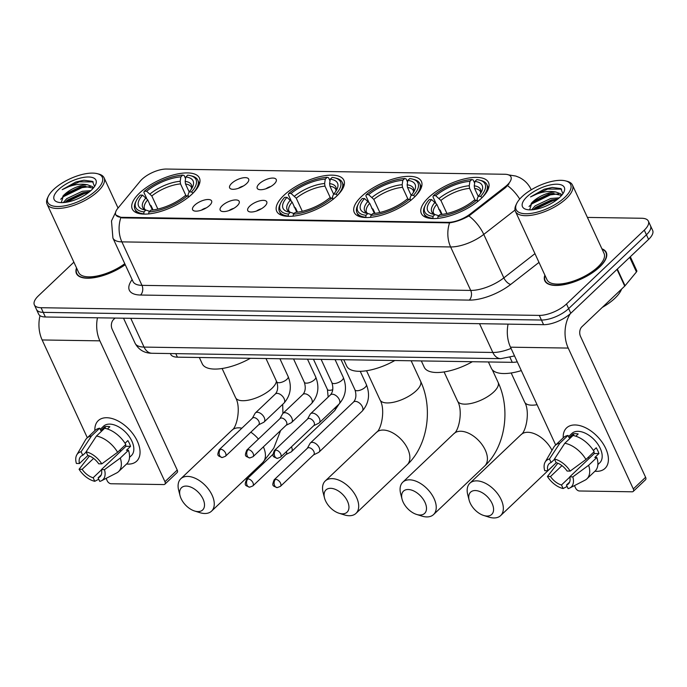 <?xml version="1.0" encoding="UTF-8"?>
<svg xmlns="http://www.w3.org/2000/svg" width="687" height="687" viewBox="0 0 687 687"><rect width="100%" height="100%" fill="white"/><g stroke="black" fill="none" stroke-linecap="round" stroke-linejoin="round"><path stroke-width="1.03" d="M283.911 195.34A36.986 14.925 -24.8 0 0 276.706 211.261A36.986 14.925 -24.8 0 0 301.773 214.584A36.986 14.925 -24.8 0 0 336.664 196.156A36.986 14.925 -24.8 0 0 343.869 180.226A36.986 14.925 -24.8 0 0 318.802 176.911A36.986 14.925 -24.8 0 0 283.911 195.34M361.456 196.534A36.986 14.925 -24.8 0 0 354.252 212.455A36.986 14.925 -24.8 0 0 379.318 215.778A36.986 14.925 -24.8 0 0 414.209 197.349A36.986 14.925 -24.8 0 0 421.414 181.428A36.986 14.925 -24.8 0 0 396.347 178.105A36.986 14.925 -24.8 0 0 361.456 196.534M428.551 197.573A36.986 14.925 -24.8 0 0 421.346 213.494A36.986 14.925 -24.8 0 0 446.413 216.817A36.986 14.925 -24.8 0 0 481.304 198.388A36.986 14.925 -24.8 0 0 488.5 182.459A36.986 14.925 -24.8 0 0 463.442 179.144A36.986 14.925 -24.8 0 0 428.551 197.573M139.47 193.107A36.986 14.925 -24.8 0 0 132.273 209.028A36.986 14.925 -24.8 0 0 157.332 212.352A36.986 14.925 -24.8 0 0 192.231 193.923A36.986 14.925 -24.8 0 0 199.428 178.002A36.986 14.925 -24.8 0 0 174.369 174.678A36.986 14.925 -24.8 0 0 139.47 193.107M209.578 205.447A10.468 4.225 155.2 0 1 193.416 210.583A10.468 4.225 155.2 0 1 194.644 205.215A10.468 4.225 155.2 0 1 205.748 199.728A10.468 4.225 155.2 0 1 211.742 202.107A10.468 4.225 155.2 0 1 209.578 205.447M237.152 205.868A10.468 4.225 155.2 0 1 220.991 211.003A10.468 4.225 155.2 0 1 222.219 205.636A10.468 4.225 155.2 0 1 233.322 200.157A10.468 4.225 155.2 0 1 239.316 202.536A10.468 4.225 155.2 0 1 237.152 205.868M264.727 206.298A10.468 4.225 155.2 0 1 248.565 211.433A10.468 4.225 155.2 0 1 249.793 206.066A10.468 4.225 155.2 0 1 260.897 200.587A10.468 4.225 155.2 0 1 266.891 202.966A10.468 4.225 155.2 0 1 264.727 206.298M246.616 183.584A10.468 4.225 155.2 0 1 230.454 188.719A10.468 4.225 155.2 0 1 231.682 183.36A10.468 4.225 155.2 0 1 242.794 177.873A10.468 4.225 155.2 0 1 248.788 180.252A10.468 4.225 155.2 0 1 246.616 183.584M274.19 184.013A10.468 4.225 155.2 0 1 258.029 189.148A10.468 4.225 155.2 0 1 259.257 183.781A10.468 4.225 155.2 0 1 270.36 178.302A10.468 4.225 155.2 0 1 276.363 180.681A10.468 4.225 155.2 0 1 274.19 184.013M140.234 181.153A18.841 7.6 155.2 0 1 141.951 179.324A18.841 7.6 155.2 0 1 166.443 169.045L504.893 174.266A18.841 7.6 155.2 0 1 510.948 176.851A18.841 7.6 155.2 0 1 505.16 186.778L470.355 213.889A18.841 7.6 155.2 0 1 447.984 222.356L121.822 217.324A18.841 7.6 155.2 0 1 115.768 214.73A18.841 7.6 155.2 0 1 117.726 208.444L140.234 181.153M517.277 361.869A20.936 8.45 155.2 0 1 512.262 362.332L177.418 357.163A20.936 8.45 155.2 0 1 170.694 354.286L170.359 353.556M270.841 186.495A6.277 2.533 -24.8 0 0 266.032 188.719M243.267 186.074A6.277 2.533 -24.8 0 0 238.466 188.29M261.378 208.779A6.277 2.533 -24.8 0 0 256.569 211.003M233.803 208.359A6.277 2.533 -24.8 0 0 228.994 210.574M206.229 207.929A6.277 2.533 -24.8 0 0 201.42 210.153M76.532 267.921A33.852 13.663 -24.8 0 0 76.455 273.572A33.852 13.663 -24.8 0 0 125.232 264.701M544.885 275.143A33.852 13.663 -24.8 0 0 544.808 280.794A33.852 13.663 -24.8 0 0 567.745 283.834A33.852 13.663 -24.8 0 0 599.674 266.968A33.852 13.663 -24.8 0 0 606.26 252.404A33.852 13.663 -24.8 0 0 601.906 248.806M73.878 262.176L38.42 295.822A20.936 8.45 -24.8 0 0 34.35 304.839L38.635 314.114A20.936 8.45 -24.8 0 0 45.359 316.99L543.58 324.676A20.936 8.45 -24.8 0 0 570.794 313.246L648.58 239.419L646.433 234.782A20.936 8.45 -24.8 0 0 650.503 225.765A20.936 8.45 -24.8 0 1 646.433 234.782L568.647 308.609L646.433 234.782L644.294 230.145A20.936 8.45 -24.8 0 0 648.365 221.128A20.936 8.45 -24.8 0 0 641.641 218.26L587.411 217.418M543.58 324.676L541.433 320.039A20.936 8.45 -24.8 0 0 568.647 308.609A20.936 8.45 -24.8 0 1 541.433 320.039L43.221 312.353L541.433 320.039L539.295 315.402A20.936 8.45 -24.8 0 0 566.509 303.972L644.294 230.145M36.497 309.476A20.936 8.45 -24.8 0 0 43.221 312.353A20.936 8.45 -24.8 0 1 36.497 309.476M508.99 183.876L505.546 187.62L468.903 215.958C462.257 219.651 455.807 221.953 449.573 222.854L122.088 217.891L115.923 215.057M34.35 304.839A20.936 8.45 -24.8 0 0 41.074 307.716L539.295 315.402M648.58 239.419A20.936 8.45 -24.8 0 0 652.65 230.403L648.365 221.128M128.16 464.103A27.918 16.419 46.5 0 1 126.571 464.008A27.918 16.419 46.5 0 0 128.16 464.103A27.918 16.419 46.5 0 0 137.357 441.226A27.918 16.419 46.5 0 0 106.734 417.73A27.918 16.419 46.5 0 1 133.913 435.223A27.918 16.419 46.5 0 1 136.67 461.166A27.918 16.419 46.5 0 1 128.16 464.103M94.866 430.603A27.918 16.419 46.5 0 1 106.734 417.73A27.918 16.419 46.5 0 0 98.232 420.667A27.918 16.419 46.5 0 0 94.866 430.603M40.001 315.668A27.918 19.562 90.9 0 0 42.139 339.962L87.326 437.756M97.46 317.789A27.918 19.562 90.9 0 0 99.873 340.846L164.957 481.707L177.237 470.054L112.153 329.193A6.982 4.895 -89.1 0 1 113.57 319.507L115.09 318.064M106.099 478.384L107.224 480.814A3.487 2.052 -133.5 0 0 111.054 483.751L163.807 484.567A3.487 2.052 -133.5 0 0 164.871 484.198A3.487 2.052 -133.5 0 0 164.957 481.707M177.237 470.054A3.487 2.052 46.5 0 1 177.152 472.544L164.871 484.198M101.461 469.839L93.131 477.748A13.955 8.21 46.5 0 1 82.131 469.315L93.604 458.418M87.962 455.447L79.452 463.519A13.955 8.21 46.5 0 1 80.817 456.443A13.955 8.21 46.5 0 1 82.758 455.301L86.193 452.037M121.144 450.87A13.955 8.21 46.5 0 1 119.641 450.328M100.216 429.366L103.514 426.241A20.241 11.902 46.5 0 1 109.68 424.111A20.241 11.902 46.5 0 1 129.388 436.795A20.241 11.902 46.5 0 1 131.38 455.601L129.517 457.362M79.452 463.519L76.394 463.467A18.145 10.674 46.5 0 1 76.807 454.837L85.42 440.024A23.032 13.542 46.5 0 1 86.854 438.203L95.046 430.431A23.032 13.542 46.5 0 1 99.675 428.19L100.757 430.534L104.853 426.653A20.241 11.902 46.5 0 1 107.224 426.438A20.241 11.902 46.5 0 1 109.834 426.73L107.455 428.98M125.506 444.764A13.955 8.21 -133.5 0 1 125.97 446.292L101.41 469.607L104.467 469.659L120.285 458.057L128.469 450.286L126.46 450.251L130.547 446.37A20.241 11.902 46.5 0 0 127.868 440.573L125.034 443.261M104.647 428.267A23.032 13.542 46.5 0 1 125.798 444.489L117.606 452.261L101.788 463.862L98.73 463.811A13.955 8.21 46.5 0 0 87.73 455.378L86.081 451.814L96.463 436.039L104.647 428.267M128.469 450.286A23.032 13.542 46.5 0 1 126.751 463.837L118.568 471.608A23.032 13.542 46.5 0 1 116.67 472.948L101.427 480.78A18.145 10.674 46.5 0 1 99.752 481.389L98.104 477.826L101.281 474.82M99.675 428.19L91.483 435.962L81.109 451.737L82.758 455.301M86.854 438.203A23.032 13.542 46.5 0 1 91.483 435.962M96.463 436.039A23.032 13.542 46.5 0 1 117.606 452.261M120.285 458.057A23.032 13.542 46.5 0 1 118.568 471.608M76.807 454.837A18.145 10.674 46.5 0 1 81.109 451.737M86.081 451.814A18.145 10.674 46.5 0 1 101.788 463.862M104.467 469.659A18.145 10.674 46.5 0 1 101.427 480.78M101.41 469.607A13.955 8.21 46.5 0 1 100.036 476.692A13.955 8.21 46.5 0 1 98.104 477.826M89.465 455.988L79.074 469.264L82.131 469.315M93.131 477.748L94.772 481.312L98.748 479.208M94.772 481.312A18.145 10.674 46.5 0 1 79.074 469.264M104.853 426.653L105.704 428.482M125.97 446.292L130.547 446.37M96.438 190.144A30.013 12.108 -24.8 0 0 97.245 173.665A30.013 12.108 -24.8 0 0 53.638 189.483A30.013 12.108 -24.8 0 0 48.348 196.259A30.013 12.108 -24.8 0 0 62.234 206.229A30.013 12.108 -24.8 0 0 96.438 190.144M48.348 196.259L47.643 197.719A31.404 12.675 -24.8 0 0 47.068 204.142A31.404 12.675 -24.8 0 0 68.339 206.967A31.404 12.675 -24.8 0 0 97.975 191.321A31.404 12.675 -24.8 0 0 104.081 177.796A31.404 12.675 -24.8 0 0 98.816 174.077L97.245 173.665M63.29 202.596L66.759 198.637L82.294 191.287L90.839 190.643M65.05 202.433L67.429 200.08L82.964 192.729L89.31 191.939M94.566 186.495L92.47 181.359L83.891 180.226L75.862 182.003L62.199 189.672C71.087 184.897 79.494 183.257 87.429 184.76A17.45 7.042 -24.8 0 0 64.75 194.284L80.285 186.933L84.218 186.263L93.26 188.186M87.429 184.76L92.505 186.641L93.415 188.006M58.61 189.56A23.032 9.292 -24.8 0 0 57.957 202.193A23.032 9.292 -24.8 0 0 91.465 190.067A23.032 9.292 -24.8 0 0 95.536 184.829A23.032 9.292 -24.8 0 0 84.836 177.22A23.032 9.292 -24.8 0 0 58.61 189.56M64.75 194.284L63.573 195.34L61.298 202.631M76.695 268.274A33.5 13.517 -24.8 0 0 76.772 273.426A33.5 13.517 -24.8 0 0 125.163 264.555M47.068 204.142L78.67 272.541A31.404 12.675 -24.8 0 0 124.768 263.705M62.199 189.672L79.349 181.832L93.269 181.918M60.696 199.273L63.23 196.783L82.028 187.628L90.289 186.589M66.287 202.253L84.707 193.425L88.314 192.712M75.862 182.003L83.891 180.226M62.757 196.173L81.693 186.907L85.411 186.168M65.48 201.935L84.372 192.704L88.091 191.965M197.976 511.583A15.354 9.034 -133.5 0 0 203.034 499.002A15.354 9.034 -133.5 0 0 186.194 486.078A15.354 9.034 -133.5 0 0 180.063 495.713A15.354 9.034 -133.5 0 0 194.576 510.999A15.354 9.034 -133.5 0 0 197.976 511.583M180.063 495.713L178.697 490.406A22.336 13.13 46.5 0 1 180.801 478.753A22.336 13.13 46.5 0 1 187.611 476.4A22.336 13.13 46.5 0 1 209.355 490.398A22.336 13.13 46.5 0 1 211.553 511.145A22.336 13.13 46.5 0 1 204.752 513.498A22.336 13.13 46.5 0 1 199.805 512.639L194.576 510.999M152.411 210.007L147.714 199.857L142.544 195.134A30.013 12.108 -24.8 0 0 143.643 209.664A30.013 12.108 -24.8 0 0 145.876 210.076L143.978 211.871L143.832 214.104M153.038 209.93L151.08 205.705L149.603 204.76M190.436 175.64A33.216 13.405 -24.8 0 1 191.458 191.939L192.995 193.107A34.616 13.972 -24.8 0 0 197.804 180.157A34.616 13.972 -24.8 0 0 191.999 176.052L190.436 175.64A33.216 13.405 -24.8 0 0 187.714 175.159L185.825 176.963L185.164 181.359L185.507 183.987L189.157 191.896A30.013 12.108 -24.8 0 0 192.54 187.07A30.013 12.108 -24.8 0 0 185.825 176.963M188.899 196.997L187.362 195.821A33.216 13.405 -24.8 0 1 148.959 211.948L148.675 213.889A34.616 13.972 -24.8 0 0 149.173 213.855M142.544 195.134L140.242 195.099A33.216 13.405 -24.8 0 0 136.301 200.656L135.597 202.115A34.616 13.972 -24.8 0 0 134.961 209.191A34.616 13.972 -24.8 0 0 143.695 213.812M136.301 200.656A33.216 13.405 -24.8 0 0 143.978 211.871M191.458 191.939L189.157 191.905L188.092 194.498L188.315 196.551M148.959 211.948L150.857 210.153A30.013 12.108 -24.8 0 0 185.061 195.786L187.362 195.821M145.876 210.076L149.663 211.287M199.333 357.498L202.253 363.809A38.386 15.492 -24.8 0 0 250.386 358.288M146.623 198.311L143.866 192.351L144.339 191.209A33.216 13.405 -24.8 0 1 182.742 175.082L184.099 175.46L185.567 178.646M182.742 175.082L180.844 176.885A30.013 12.108 -24.8 0 0 146.64 191.244L144.339 191.209M186.022 195.804L180.526 183.91L180.192 181.291L180.844 176.885M146.64 191.244L151.81 195.967L157.855 209.063M342.418 513.816A15.354 9.034 -133.5 0 0 347.476 501.235A15.354 9.034 -133.5 0 0 330.627 488.311A15.354 9.034 -133.5 0 0 324.504 497.938A15.354 9.034 -133.5 0 0 339.017 513.232A15.354 9.034 -133.5 0 0 342.418 513.816M324.504 497.938L323.139 492.631A22.336 13.13 46.5 0 1 325.243 480.977A22.336 13.13 46.5 0 1 332.044 478.624A22.336 13.13 46.5 0 1 353.788 492.622A22.336 13.13 46.5 0 1 355.995 513.378A22.336 13.13 46.5 0 1 349.185 515.722A22.336 13.13 46.5 0 1 344.247 514.872L339.017 513.232M296.844 212.24L292.155 202.081L286.986 197.358A30.013 12.108 -24.8 0 0 288.076 211.888A30.013 12.108 -24.8 0 0 290.318 212.3L288.42 214.104L288.265 216.336M297.48 212.163L295.522 207.929L294.045 206.985M334.87 177.873A33.216 13.405 -24.8 0 1 335.891 194.163L337.429 195.34A34.616 13.972 -24.8 0 0 342.246 182.381A34.616 13.972 -24.8 0 0 336.441 178.276L334.87 177.873A33.216 13.405 -24.8 0 0 332.156 177.392L330.258 179.187L329.605 183.592L329.949 186.22L333.599 194.12A30.013 12.108 -24.8 0 0 336.974 189.294A30.013 12.108 -24.8 0 0 330.258 179.187M333.341 199.23L331.804 198.054A33.216 13.405 -24.8 0 1 293.401 214.181L293.109 216.122A34.616 13.972 -24.8 0 0 293.615 216.087M286.986 197.358L284.684 197.324A33.216 13.405 -24.8 0 0 280.743 202.88L280.038 204.34A34.616 13.972 -24.8 0 0 279.403 211.424A34.616 13.972 -24.8 0 0 288.136 216.044M280.743 202.88A33.216 13.405 -24.8 0 0 288.42 214.104M335.891 194.163L333.59 194.129L332.534 196.722L332.748 198.775M293.401 214.181L295.29 212.377A30.013 12.108 -24.8 0 0 329.494 198.019L331.804 198.054M290.318 212.3L294.096 213.511M343.775 359.73L346.686 366.034A38.386 15.492 -24.8 0 0 394.827 360.52M291.065 200.544L288.308 194.584L288.772 193.442A33.216 13.405 -24.8 0 1 327.175 177.315L328.541 177.693L330.009 180.879M327.175 177.315L325.286 179.109A30.013 12.108 -24.8 0 0 291.082 193.476L288.772 193.442M330.464 198.028L324.968 186.143L324.625 183.515L325.286 179.109M291.082 193.476L296.252 198.2L302.297 211.287M419.963 515.01A15.354 9.034 -133.5 0 0 425.021 502.429A15.354 9.034 -133.5 0 0 408.172 489.505A15.354 9.034 -133.5 0 0 402.05 499.14A15.354 9.034 -133.5 0 0 416.562 514.426A15.354 9.034 -133.5 0 0 419.963 515.01M402.05 499.14L400.684 493.833A22.336 13.13 46.5 0 1 402.788 482.18A22.336 13.13 46.5 0 1 409.589 479.827A22.336 13.13 46.5 0 1 431.333 493.824A22.336 13.13 46.5 0 1 433.54 514.572A22.336 13.13 46.5 0 1 426.73 516.925A22.336 13.13 46.5 0 1 421.792 516.066L416.562 514.426M374.389 213.434L369.7 203.283L364.531 198.56A30.013 12.108 -24.8 0 0 365.621 213.09A30.013 12.108 -24.8 0 0 367.863 213.502L365.965 215.297L365.81 217.53M375.025 213.356L373.067 209.131L371.59 208.187M412.415 179.067A33.216 13.405 -24.8 0 1 413.437 195.366L414.974 196.534A34.616 13.972 -24.8 0 0 419.791 183.584A34.616 13.972 -24.8 0 0 413.986 179.479L412.415 179.067A33.216 13.405 -24.8 0 0 409.701 178.586L407.803 180.38L407.151 184.786L407.494 187.414L411.144 195.314A30.013 12.108 -24.8 0 0 414.519 190.497A30.013 12.108 -24.8 0 0 407.803 180.38M410.886 200.424L409.349 199.247A33.216 13.405 -24.8 0 1 370.946 215.375L370.654 217.315A34.616 13.972 -24.8 0 0 371.16 217.281M364.531 198.56L362.229 198.517A33.216 13.405 -24.8 0 0 358.288 204.082L357.583 205.542A34.616 13.972 -24.8 0 0 356.948 212.618A34.616 13.972 -24.8 0 0 365.682 217.238M358.288 204.082A33.216 13.405 -24.8 0 0 365.965 215.297M413.437 195.366L411.135 195.323L410.079 197.925L410.294 199.977M370.946 215.375L372.835 213.58A30.013 12.108 -24.8 0 0 407.039 199.213L409.349 199.247M367.863 213.502L371.641 214.705M421.32 360.924L424.231 367.227A38.386 15.492 -24.8 0 0 472.373 361.714M368.61 201.738L365.853 195.778L366.317 194.636A33.216 13.405 -24.8 0 1 404.72 178.508L406.086 178.886L407.554 182.072M404.72 178.508L402.831 180.312A30.013 12.108 -24.8 0 0 368.627 194.67L366.317 194.636M408.009 199.23L402.513 187.336L402.17 184.709L402.831 180.312M368.627 194.67L373.797 199.393L379.842 212.489M487.057 516.049A15.354 9.034 -133.5 0 0 492.107 503.468A15.354 9.034 -133.5 0 0 475.267 490.544A15.354 9.034 -133.5 0 0 469.144 500.17A15.354 9.034 -133.5 0 0 483.657 515.456A15.354 9.034 -133.5 0 0 487.057 516.049M469.144 500.17L467.77 494.863A22.336 13.13 46.5 0 1 469.882 483.21A22.336 13.13 46.5 0 1 476.684 480.857A22.336 13.13 46.5 0 1 498.427 494.855A22.336 13.13 46.5 0 1 500.625 515.611A22.336 13.13 46.5 0 1 493.824 517.955A22.336 13.13 46.5 0 1 488.878 517.105L483.657 515.456M441.483 214.473L436.795 204.314L431.625 199.591A30.013 12.108 -24.8 0 0 432.716 214.121A30.013 12.108 -24.8 0 0 434.957 214.533L433.059 216.336L432.904 218.569M442.11 214.396L440.161 210.162L438.675 209.217M479.509 180.106A33.216 13.405 -24.8 0 1 480.531 196.396L482.068 197.573A34.616 13.972 -24.8 0 0 486.885 184.614A34.616 13.972 -24.8 0 0 481.08 180.509L479.509 180.106A33.216 13.405 -24.8 0 0 476.795 179.625L474.897 181.42L474.245 185.825L474.588 188.444L478.238 196.353A30.013 12.108 -24.8 0 0 481.613 191.527A30.013 12.108 -24.8 0 0 474.897 181.42M477.972 201.454L476.443 200.286A33.216 13.405 -24.8 0 1 438.04 216.414L437.748 218.354A34.616 13.972 -24.8 0 0 438.254 218.32M431.625 199.591L429.315 199.556A33.216 13.405 -24.8 0 0 425.382 205.112L424.678 206.572A34.616 13.972 -24.8 0 0 424.042 213.657A34.616 13.972 -24.8 0 0 432.767 218.277M425.382 205.112A33.216 13.405 -24.8 0 0 433.059 216.336M480.531 196.396L478.229 196.362L477.173 198.955L477.379 200.99M438.04 216.414L439.929 214.61A30.013 12.108 -24.8 0 0 474.133 200.252L476.443 200.286M434.957 214.533L438.735 215.744M488.414 361.963L491.325 368.266A38.386 15.492 -24.8 0 0 521.313 370.602M435.704 202.777L432.947 196.817L433.411 195.675A33.216 13.405 -24.8 0 1 471.814 179.547L473.171 179.925L474.648 183.111M471.814 179.547L469.925 181.342A30.013 12.108 -24.8 0 0 435.713 195.709L433.411 195.675M475.103 200.261L469.607 188.375L469.264 185.748L469.925 181.342M435.713 195.709L440.891 200.432L446.936 213.52M285.981 454.485L290.893 452.08A6.277 3.693 -133.5 0 0 291.451 451.694A6.277 3.693 -133.5 0 0 291.606 447.203A6.277 3.693 -133.5 0 0 291.434 446.842M247.973 478.882A4.534 2.671 -133.5 0 0 246.59 479.363C244.125 485.7 245.019 485.288 249.639 487.186A4.534 3.177 90.9 0 1 247.054 485.177A4.534 3.177 -89.1 0 1 247.973 478.882A4.534 2.671 -133.5 0 1 252.387 481.733A4.534 2.671 -133.5 0 1 252.833 485.941L286.161 454.313A4.534 2.671 -133.5 0 0 286.47 451.557M313.555 454.906L318.467 452.501A6.277 3.693 -133.5 0 0 319.026 452.115A6.277 3.693 -133.5 0 0 319.18 447.632A6.277 3.693 -133.5 0 0 312.293 442.342A6.277 3.693 -133.5 0 0 310.378 443.003A6.277 3.693 -133.5 0 0 309.966 443.544L307.312 448.328M275.547 479.311A4.534 2.671 -133.5 0 1 279.961 482.154A4.534 2.671 -133.5 0 1 280.408 486.37L313.736 454.742A4.534 2.671 -133.5 0 0 313.847 451.496A4.534 2.671 -133.5 0 0 308.867 447.684A4.534 2.671 -133.5 0 0 307.484 448.156L274.165 479.792C271.7 486.13 272.593 485.709 277.213 487.615A4.534 3.177 90.9 0 1 274.628 485.606A4.534 3.177 -89.1 0 1 275.547 479.311A4.534 2.671 -133.5 0 0 274.165 479.792M258.587 424.824L263.499 422.419A6.277 3.693 -133.5 0 0 264.066 422.033A6.277 3.693 -133.5 0 0 264.22 417.55A6.277 3.693 -133.5 0 0 257.324 412.26A6.277 3.693 -133.5 0 0 255.409 412.921A6.277 3.693 -133.5 0 0 254.997 413.462L252.344 418.246M220.579 449.229A4.534 2.671 -133.5 0 1 224.993 452.072A4.534 2.671 -133.5 0 1 225.439 456.288L258.767 424.652A4.534 2.671 -133.5 0 0 258.879 421.414A4.534 2.671 -133.5 0 0 253.907 417.593A4.534 2.671 -133.5 0 0 252.524 418.074L219.196 449.702C216.731 456.048 217.633 455.627 222.253 457.533A4.534 3.177 90.9 0 1 219.66 455.524A4.534 3.177 -89.1 0 1 220.579 449.229A4.534 2.671 -133.5 0 0 219.196 449.702M286.161 425.244L291.073 422.849A6.277 3.693 -133.5 0 0 291.632 422.462A6.277 3.693 -133.5 0 0 291.795 417.971A6.277 3.693 -133.5 0 0 284.899 412.689A6.277 3.693 -133.5 0 0 282.984 413.351A6.277 3.693 -133.5 0 0 282.572 413.883L279.918 418.666M248.153 449.65A4.534 2.671 -133.5 0 1 252.567 452.493A4.534 2.671 -133.5 0 1 253.014 456.709L286.342 425.081A4.534 2.671 -133.5 0 0 286.453 421.835A4.534 2.671 -133.5 0 0 281.472 418.022A4.534 2.671 -133.5 0 0 280.098 418.495L246.77 450.131C244.306 456.469 245.207 456.048 249.828 457.954A4.534 3.177 90.9 0 1 247.234 455.945A4.534 3.177 -89.1 0 1 248.153 449.65A4.534 2.671 -133.5 0 0 246.77 450.131M313.736 425.674L318.648 423.269A6.277 3.693 -133.5 0 0 319.206 422.883A6.277 3.693 -133.5 0 0 319.361 418.4A6.277 3.693 -133.5 0 0 312.473 413.11A6.277 3.693 -133.5 0 0 310.558 413.772A6.277 3.693 -133.5 0 0 310.146 414.313L307.493 419.096M275.727 450.079A4.534 2.671 -133.5 0 1 280.141 452.922A4.534 2.671 -133.5 0 1 280.588 457.138L313.916 425.502A4.534 2.671 -133.5 0 0 314.028 422.265A4.534 2.671 -133.5 0 0 309.047 418.443A4.534 2.671 -133.5 0 0 307.664 418.924L274.345 450.552C271.88 456.898 272.773 456.477 277.393 458.384A4.534 3.177 90.9 0 1 274.809 456.374A4.534 3.177 -89.1 0 1 275.727 450.079A4.534 2.671 -133.5 0 0 274.345 450.552M596.522 471.334A27.918 16.419 46.5 0 1 594.933 471.239A27.918 16.419 46.5 0 0 596.522 471.334A27.918 16.419 46.5 0 0 605.711 448.456A27.918 16.419 46.5 0 0 575.088 424.961A27.918 16.419 46.5 0 1 602.276 442.454A27.918 16.419 46.5 0 1 605.024 468.397A27.918 16.419 46.5 0 1 596.522 471.334M563.22 437.834A27.918 16.419 46.5 0 1 575.088 424.961A27.918 16.419 46.5 0 0 566.586 427.898A27.918 16.419 46.5 0 0 563.22 437.834M508.079 324.127A27.918 19.562 90.9 0 0 510.493 347.184L555.68 444.987M570.313 313.693A27.918 19.562 90.9 0 0 568.226 348.077L633.311 488.938L645.6 477.276L580.515 336.424A6.982 4.895 -89.1 0 1 581.923 326.737L624.732 286.11L617.003 269.381M574.452 485.606L575.577 488.045A3.487 2.052 -133.5 0 0 579.407 490.982L632.169 491.798A3.487 2.052 -133.5 0 0 633.225 491.428A3.487 2.052 -133.5 0 0 633.311 488.938M645.6 477.276A3.487 2.052 46.5 0 1 645.514 479.766L633.225 491.428M630.322 256.749L636.806 270.79A3.487 1.408 155.2 0 1 636.445 271.949L625.05 285.766A3.487 1.408 155.2 0 1 624.732 286.11M569.815 477.07L561.485 484.979A13.955 8.21 46.5 0 1 550.485 476.538L561.966 465.649M556.315 462.669L547.805 470.741A13.955 8.21 46.5 0 1 549.179 463.665A13.955 8.21 46.5 0 1 551.111 462.531L554.546 459.268M589.506 458.1A13.955 8.21 46.5 0 1 587.995 457.559M568.578 436.597L571.876 433.463A20.241 11.902 46.5 0 1 578.042 431.333A20.241 11.902 46.5 0 1 597.742 444.017A20.241 11.902 46.5 0 1 599.742 462.823L597.879 464.592M547.805 470.741L544.748 470.698A18.145 10.674 46.5 0 1 545.16 462.068L553.774 447.254A23.032 13.542 46.5 0 1 555.216 445.434L563.4 437.662A23.032 13.542 46.5 0 1 568.029 435.421L569.119 437.765L573.207 433.883A20.241 11.902 46.5 0 1 575.586 433.669A20.241 11.902 46.5 0 1 578.188 433.961L575.809 436.211M593.86 451.986A13.955 8.21 -133.5 0 1 594.324 453.523L569.763 476.838L572.821 476.89L588.639 465.279L596.831 457.508L594.813 457.482L598.909 453.592A20.241 11.902 46.5 0 0 596.23 447.795L593.388 450.492M573.01 435.489A23.032 13.542 46.5 0 1 594.152 451.711L585.959 459.483L570.15 471.093L567.084 471.042A13.955 8.21 46.5 0 0 556.092 462.609L554.443 459.045L564.817 443.261L573.01 435.489M596.831 457.508A23.032 13.542 46.5 0 1 595.114 471.067L586.921 478.839A23.032 13.542 46.5 0 1 585.023 480.179L569.781 488.01A18.145 10.674 46.5 0 1 568.106 488.62L566.457 485.056L569.635 482.042M568.029 435.421L559.845 443.192L549.463 458.968L551.111 462.531M555.216 445.434A23.032 13.542 46.5 0 1 559.845 443.192M564.817 443.261A23.032 13.542 46.5 0 1 585.959 459.483M588.639 465.279A23.032 13.542 46.5 0 1 586.921 478.839M545.16 462.068A18.145 10.674 46.5 0 1 549.463 458.968M554.443 459.045A18.145 10.674 46.5 0 1 570.15 471.093M572.821 476.89A18.145 10.674 46.5 0 1 569.781 488.01M569.763 476.838A13.955 8.21 46.5 0 1 568.398 483.914A13.955 8.21 46.5 0 1 566.457 485.056M557.827 463.21L547.427 476.495L550.485 476.538M561.485 484.979L563.134 488.543L567.101 486.439M563.134 488.543A18.145 10.674 46.5 0 1 547.427 476.495M573.207 433.883L574.057 435.713M594.324 453.523L598.909 453.592M564.8 197.367A30.013 12.108 -24.8 0 0 565.607 180.896A30.013 12.108 -24.8 0 0 521.991 196.714A30.013 12.108 -24.8 0 0 516.701 203.489A30.013 12.108 -24.8 0 0 530.587 213.459A30.013 12.108 -24.8 0 0 564.8 197.367M516.701 203.489L515.997 204.949A31.404 12.675 -24.8 0 0 515.422 211.373A31.404 12.675 -24.8 0 0 536.702 214.189A31.404 12.675 -24.8 0 0 566.328 198.543A31.404 12.675 -24.8 0 0 572.443 185.026A31.404 12.675 -24.8 0 0 567.17 181.299L565.607 180.896M515.422 211.373L547.024 279.772A31.404 12.675 -24.8 0 0 568.304 282.597A31.404 12.675 -24.8 0 0 597.93 266.942A31.404 12.675 -24.8 0 0 604.045 253.426L572.443 185.026M545.057 275.504A33.5 13.517 -24.8 0 0 545.126 280.648A33.5 13.517 -24.8 0 0 567.823 283.662A33.5 13.517 -24.8 0 0 599.425 266.968A33.5 13.517 -24.8 0 0 605.943 252.55A33.5 13.517 -24.8 0 0 602.07 249.158M602.31 307.39A34.891 14.083 -24.8 0 0 614.882 298.287A34.891 14.083 -24.8 0 0 621.589 289.09M531.644 209.818L535.113 205.86L550.648 198.509L559.192 197.873M533.404 209.664L535.783 207.311L551.317 199.96L557.664 199.17M562.919 193.725L560.824 188.59L552.254 187.457L544.216 189.226L530.553 196.903C539.441 192.12 547.857 190.488 555.783 191.991A17.45 7.042 -24.8 0 0 533.112 201.514L548.638 194.163L552.571 193.494L561.623 195.417M555.783 191.991L560.858 193.871L561.768 195.237M526.972 196.783A23.032 9.292 -24.8 0 0 526.311 209.423A23.032 9.292 -24.8 0 0 559.819 197.298A23.032 9.292 -24.8 0 0 563.898 192.059A23.032 9.292 -24.8 0 0 553.19 184.442A23.032 9.292 -24.8 0 0 526.972 196.783M533.112 201.514L531.927 202.571L529.651 209.861M530.553 196.903L547.702 189.062L561.623 189.14M529.059 206.504L531.583 204.005L550.381 194.859L558.643 193.82M534.649 209.483L553.061 200.656L556.676 199.934M544.216 189.226L552.254 187.457M531.12 203.404L550.047 194.129L553.774 193.399M533.833 209.166L552.726 199.926L556.453 199.196M121.822 217.324L122.088 217.891M447.984 222.356L448.25 222.923M470.355 213.889L470.741 214.73M505.16 186.778L505.546 187.62M175.795 353.633L177.418 357.163M509.994 357.412L512.262 362.332M508.2 174.833L515.791 176.052L519.123 177.366C524.507 179.994 528.509 184.039 531.111 189.492A27.918 11.267 155.2 0 1 531.24 189.801M449.573 222.854A24.423 17.123 90.9 0 0 450.62 246.951L121.882 241.876A24.423 17.123 -89.1 0 1 120.826 217.779M468.903 215.958A24.423 11.172 52.1 0 1 483.76 234.404A27.918 11.267 155.2 0 1 450.62 246.951L470.707 290.421A27.918 11.267 -24.8 0 0 503.846 277.883L534.958 253.649M140.552 295.032A6.982 4.895 -89.1 0 0 141.969 285.354L121.882 241.876A27.918 11.267 155.2 0 1 112.908 238.046L133.003 281.515A27.918 11.267 -24.8 0 0 141.969 285.354L470.707 290.421A6.982 4.895 -89.1 0 1 469.29 300.107L140.552 295.032A34.891 14.083 155.2 0 1 132.136 279.643M515.018 210.059L483.76 234.404L503.846 277.883A6.982 3.195 -127.9 0 0 510.716 284.427A34.891 14.083 155.2 0 1 469.29 300.107M507.581 185.679A24.423 11.172 52.1 0 1 519.733 199.058M539.003 262.4L510.716 284.427M41.074 307.716L45.359 316.99M566.509 303.972L570.794 313.246M514.537 355.935L500.806 358.657L152.033 353.273C144.356 353.195 138.705 349.855 135.09 343.251A27.918 11.267 -24.8 0 0 144.055 347.09L130.762 318.304M152.033 353.273A13.955 9.781 -89.1 0 1 144.055 347.09L492.837 352.465L479.535 323.689M500.806 358.657A13.955 9.781 -89.1 0 1 492.837 352.465A27.918 11.267 -24.8 0 0 511.059 348.403M99.873 340.846L42.139 339.962M241.858 428.19A22.336 13.13 -133.5 0 0 238.775 427.829A22.336 13.13 -133.5 0 0 231.974 430.182C236.86 427.606 241.24 407.176 235.572 397.653A22.336 9.008 155.2 0 0 242.743 400.719A22.336 9.008 155.2 0 0 271.769 388.524A22.336 9.008 155.2 0 0 276.432 381.148M280.622 430.5L273.769 448.139L262.726 462.574A22.336 13.13 -133.5 0 0 263.387 446.868M258.424 439.07A22.336 13.13 -133.5 0 0 250.824 432.192M147.714 199.857A25.823 10.417 -24.8 0 0 144.571 209.028L145.747 210.059M191.553 188.805A26.845 10.829 -24.8 0 0 185.164 181.359M146.03 197.796A26.845 10.829 -24.8 0 0 145.601 210.042M191.475 188.925L191.45 187.362A25.823 10.417 -24.8 0 0 185.507 183.987M180.192 181.291A26.845 10.829 -24.8 0 0 150.127 193.906M180.526 183.91A25.823 10.417 -24.8 0 0 151.81 195.967M383.217 430.053A22.336 13.13 -133.5 0 0 376.416 432.406C381.302 429.839 385.673 409.409 380.005 399.877A22.336 9.008 155.2 0 0 387.185 402.943A22.336 9.008 155.2 0 0 416.21 390.757A22.336 9.008 155.2 0 0 420.556 381.139C433.257 407.975 427.941 445.494 407.168 464.798A22.336 13.13 -133.5 0 0 404.961 444.051A22.336 13.13 -133.5 0 0 383.217 430.053M292.155 202.081A25.823 10.417 -24.8 0 0 289.012 211.252L290.18 212.283M335.995 191.038A26.845 10.829 -24.8 0 0 329.605 183.592M290.472 200.02A26.845 10.829 -24.8 0 0 290.043 212.266M335.917 191.158L335.891 189.595A25.823 10.417 -24.8 0 0 329.949 186.22M324.625 183.515A26.845 10.829 -24.8 0 0 294.568 196.139M324.968 186.143A25.823 10.417 -24.8 0 0 296.252 198.2M460.762 431.256A22.336 13.13 -133.5 0 0 453.961 433.6C458.847 431.032 463.218 410.603 457.551 401.071A22.336 9.008 155.2 0 0 464.73 404.145A22.336 9.008 155.2 0 0 493.755 391.951A22.336 9.008 155.2 0 0 498.101 382.341C510.802 409.177 505.486 446.696 484.713 466.001A22.336 13.13 -133.5 0 0 482.506 445.245A22.336 13.13 -133.5 0 0 460.762 431.256M369.7 203.283A25.823 10.417 -24.8 0 0 366.557 212.455L367.725 213.485M413.54 192.231A26.845 10.829 -24.8 0 0 407.151 184.786M368.017 201.222A26.845 10.829 -24.8 0 0 367.588 213.468M413.462 192.351L413.437 190.788A25.823 10.417 -24.8 0 0 407.494 187.414M402.17 184.709A26.845 10.829 -24.8 0 0 372.114 197.332M402.513 187.336A25.823 10.417 -24.8 0 0 373.797 199.393M551.987 450.32A22.336 13.13 -133.5 0 0 527.856 432.286A22.336 13.13 -133.5 0 0 521.055 434.639C525.941 432.071 530.312 411.642 524.645 402.11A22.336 9.008 155.2 0 0 531.824 405.175A22.336 9.008 155.2 0 0 537.071 404.703M553.585 465.262L551.798 467.031A22.336 13.13 -133.5 0 0 552.451 466.336M436.795 204.314A25.823 10.417 -24.8 0 0 433.643 213.485L434.819 214.516M480.634 193.27A26.845 10.829 -24.8 0 0 474.245 185.825M435.111 202.253A26.845 10.829 -24.8 0 0 434.682 214.499M480.557 193.391L480.531 191.828A25.823 10.417 -24.8 0 0 474.588 188.444M469.264 185.748A26.845 10.829 -24.8 0 0 439.208 198.371M469.607 188.375A25.823 10.417 -24.8 0 0 440.891 200.432M339.146 403.956L334.603 410.74A6.277 3.693 -133.5 0 0 335.247 407.666M332.783 389.675A6.277 2.533 155.2 0 1 329.15 390.302A6.277 2.533 155.2 0 1 327.407 389.452L313.461 359.258M360.237 371.306L366.386 384.608A6.277 2.533 155.2 0 1 365.166 387.313A6.277 2.533 155.2 0 1 356.725 390.731A6.277 2.533 155.2 0 1 354.981 389.873L341.035 359.687M366.386 384.608C370.267 394.647 368.859 403.492 362.178 411.161A6.277 3.693 -133.5 0 0 361.56 405.321A6.277 3.693 -133.5 0 0 355.445 401.388A6.277 3.693 -133.5 0 0 355.162 401.397A6.277 3.693 -133.5 0 0 353.53 402.05C356.064 399.104 356.553 395.042 354.981 389.873M279.918 358.743L288.162 376.596A6.277 2.533 155.2 0 1 286.943 379.293A6.277 2.533 155.2 0 1 278.51 382.711A6.277 2.533 155.2 0 1 276.767 381.86C278.329 387.03 277.849 391.083 275.307 394.037L255.409 412.921M264.066 422.033L283.954 403.149A6.277 3.693 -133.5 0 0 283.336 397.309A6.277 3.693 -133.5 0 0 277.222 393.376A6.277 3.693 -133.5 0 0 276.947 393.385A6.277 3.693 -133.5 0 0 275.307 394.037M307.493 359.172L315.737 377.017A6.277 2.533 155.2 0 1 314.517 379.722A6.277 2.533 155.2 0 1 306.076 383.14A6.277 2.533 155.2 0 1 304.332 382.29C305.904 387.451 305.423 391.513 302.881 394.467L282.984 413.351M291.632 422.462L311.529 403.57A6.277 3.693 -133.5 0 0 310.91 397.739A6.277 3.693 -133.5 0 0 304.796 393.797A6.277 3.693 -133.5 0 0 304.521 393.806A6.277 3.693 -133.5 0 0 302.881 394.467M335.067 359.593L343.311 377.446A6.277 2.533 155.2 0 1 342.092 380.151A6.277 2.533 155.2 0 1 333.65 383.561A6.277 2.533 155.2 0 1 331.907 382.711C333.478 387.88 332.997 391.933 330.456 394.888L310.558 413.772M319.206 422.883L339.103 403.999A6.277 3.693 -133.5 0 0 338.485 398.159A6.277 3.693 -133.5 0 0 332.371 394.226A6.277 3.693 -133.5 0 0 332.096 394.235A6.277 3.693 -133.5 0 0 330.456 394.888M568.226 348.077L510.493 347.184M617.338 269.072L625.05 285.766M636.445 271.949L629.696 257.342M115.579 212.42L111.492 220.922L112.908 238.046M135.09 343.251L123.514 318.193M118.061 208.041L104.081 177.796M77.588 275.195L76.772 273.426M262.726 462.574L211.553 511.145M199.479 183.773L197.804 180.157M136.636 212.807L134.961 209.191M231.974 430.182L180.801 478.753M282.683 404.36L282.932 413.402M222.107 368.507L235.572 397.653M407.168 464.798L355.995 513.378M411.144 360.769L420.556 381.139M343.921 185.997L342.246 182.381M281.069 215.04L279.403 211.424M376.416 432.406L325.243 480.977M366.54 370.74L380.005 399.877M484.713 466.001L433.54 514.572M492.287 369.752L498.101 382.341M421.466 187.199L419.791 183.584M358.614 216.233L356.948 212.618M453.961 433.6L402.788 482.18M444.085 371.933L457.551 401.071M551.798 467.031L500.625 515.611M488.551 188.229L486.885 184.614M425.708 217.272L424.042 213.657M521.055 434.639L469.882 483.21M511.18 372.972L524.645 402.11M334.603 410.74L291.451 451.694M328.163 397.06L327.407 389.452M246.59 479.363L272.954 454.339M252.833 485.941L249.639 487.186M362.178 411.161L319.026 452.115M353.53 402.05L310.378 443.003M280.408 486.37L277.213 487.615M265.981 358.528L276.767 381.86M283.954 403.149C290.644 395.48 292.044 386.635 288.162 376.596M225.439 456.288L222.253 457.533M293.555 358.957L304.332 382.29M311.529 403.57C318.218 395.91 319.618 387.056 315.737 377.017M253.014 456.709L249.828 457.954M321.13 359.378L331.907 382.711M339.103 403.999C345.793 396.33 347.193 387.485 343.311 377.446M280.588 457.138L277.393 458.384M606.767 254.327L605.943 252.55M545.95 282.426L545.126 280.648"/></g></svg>
